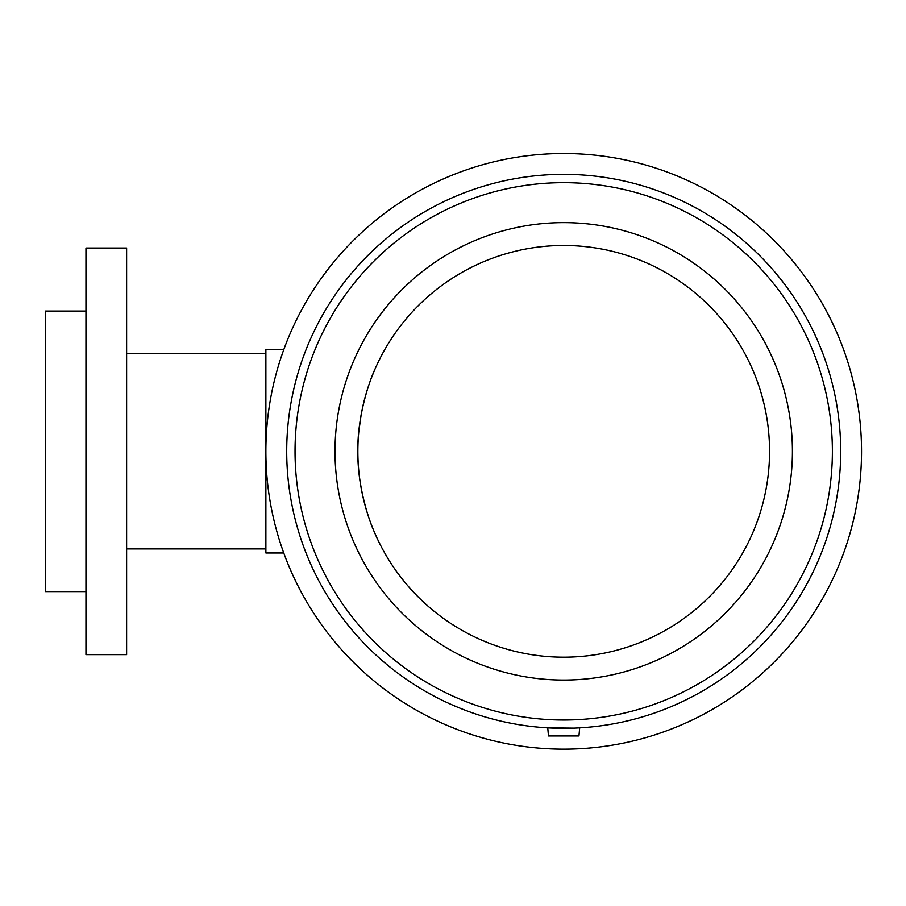 <?xml version="1.0" encoding="UTF-8"?>
<svg xmlns="http://www.w3.org/2000/svg" width="906" height="906" viewBox="0 0 906 906"><rect width="100%" height="100%" fill="white"/><g stroke="black" fill="none" stroke-linecap="round" stroke-linejoin="round"><path stroke-width="1.36" d="M374.608 532.66L374.608 532.66C374.891 533.294 358.538 498.402 357.927 456.499C355.967 410.769 374.778 369.082 374.608 370.022L371.913 376.59M361.234 414.257L358.901 430.712M357.949 445.695C356.16 485.684 370.373 523.668 373.906 530.995M283.759 552.988L265.877 552.988L265.877 349.693L283.759 349.693M85.957 591.607L45.3 591.607L45.3 311.064L85.957 311.064M126.614 654.63L126.614 248.04L85.957 248.04L85.957 654.63L126.614 654.63M579.659 727.858L578.957 735.955L548.458 735.955L547.745 727.858L573.872 728.13M553.543 728.13L547.745 727.858M563.702 749.16A297.825 297.825 0 0 0 821.629 302.423A297.825 297.825 0 0 0 305.775 302.423A297.825 297.825 0 0 0 563.702 749.16M563.702 728.322A276.976 276.976 0 0 0 803.577 312.842A276.976 276.976 0 0 0 323.827 312.842A276.976 276.976 0 0 0 563.702 728.322M563.702 720.01A268.674 268.674 0 0 0 796.385 316.998A268.674 268.674 0 0 0 331.03 316.998A268.674 268.674 0 0 0 563.702 720.01M563.702 680.044A228.708 228.708 0 0 0 761.776 336.987A228.708 228.708 0 0 0 365.639 336.987A228.708 228.708 0 0 0 563.702 680.044M563.702 657.178A205.832 205.832 0 0 0 741.969 348.414A205.832 205.832 0 0 0 385.446 348.414A205.832 205.832 0 0 0 563.702 657.178M265.877 353.759L126.614 353.759M265.877 548.923L126.614 548.923"/></g></svg>
